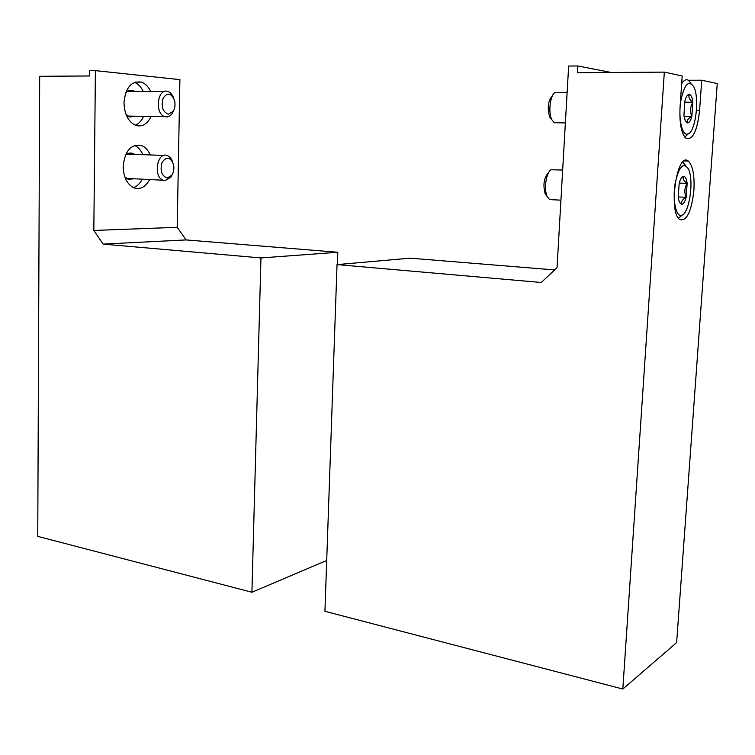 <?xml version="1.0" encoding="UTF-8"?>
<svg xmlns="http://www.w3.org/2000/svg" width="755" height="755" viewBox="0 0 755 755"><rect width="100%" height="100%" fill="white"/><g stroke="black" fill="none" stroke-linecap="round" stroke-linejoin="round"><path stroke-width="1.13" d="M577.905 65.959L568.647 66.053L557.048 267.685L541.269 282.483L337.032 264.599L324.933 611.305L622.828 689.041L664.324 72.121L577.518 72.707L577.905 65.959L611.135 72.48M622.828 689.041L676.622 642.618L717.25 83.569L701.735 80.209L699.602 110.211C697.327 130.766 692.835 140.166 686.125 138.439C681.359 133.918 679.34 123.499 680.047 107.172L682.199 75.991L664.324 72.121M554.651 269.931L410.191 258.172L337.032 264.599M693.902 190.402C691.476 211.598 686.805 221.328 679.868 219.601C668.005 212.75 676.876 151.142 688.267 161.051C692.788 165.449 694.666 175.226 693.902 190.402M688.333 80.257L701.735 80.209M688.532 94.517L687.38 95.696L689.419 94.422C688.173 97.027 689.315 99.632 692.854 102.236C690.145 106.927 689.815 111.646 691.863 116.393C688.013 118.516 686.531 120.706 687.418 122.952L685.295 120.847L683.917 115.27L684.908 100.896C685.899 97.291 687.107 95.168 688.532 94.517L689.419 94.422C691.127 94.941 692.278 97.546 692.854 102.236L691.863 116.393C690.646 120.791 689.164 122.98 687.418 122.952M686.635 134.173C681.482 133.909 678.33 116.865 680.736 101.302C684.275 84.39 688.607 79.539 693.751 86.74C699.809 97.971 695.61 132.134 687.937 133.994L686.635 134.173M681.671 83.654C683.964 80.039 686.248 78.945 688.513 80.36L690.995 83.399M688.23 133.871L684.785 137.146L687.937 133.994M556.907 122.772L554.302 122.735L551.82 119.705C548.007 112.457 550.168 94.922 555.17 92.421L567.137 92.299M551.688 119.432L549.716 117.044C547.139 108.069 548.007 100.943 552.349 95.668L552.764 95.187M684.049 116.298L691.863 116.393M684.596 102.189L692.854 102.236M683.105 176.415L682.265 177.227L683.69 176.321C682.473 178.595 683.624 180.945 687.144 183.389C684.474 187.929 684.143 192.563 686.172 197.31C682.35 199.528 680.868 201.878 681.727 204.379L679.396 202.264L678.198 197.451L679.179 183.314C680.255 179.369 681.567 177.066 683.105 176.415L683.69 176.321C685.408 176.557 686.559 178.916 687.144 183.389L686.172 197.31C684.955 201.783 683.473 204.133 681.727 204.379M680.953 215.411C675.697 215.968 672.526 199.311 675.102 183.663C678.868 166.6 683.284 161.674 688.381 168.884C694.213 180.03 689.4 213.712 681.727 215.269L680.953 215.411M682.747 162.155L685.757 165.581M682.029 215.147L678.547 218.261M552.141 199.726L549.593 199.594L547.224 196.602C543.581 189.354 546.158 172.027 551.216 169.771L562.664 170.045M547.073 196.253L545.204 193.884C542.826 184.937 543.874 177.925 548.338 172.867L548.715 172.461M678.141 196.942L686.172 197.31M679.245 183.069L687.144 183.389M89.675 70.687L95.404 70.63L93.828 230.464L103.161 244.11L260.956 257.936L251.915 592.25L37.75 536.371L39.694 76.302L89.628 75.972L89.675 70.687M337.362 264.571L337.787 252.274L186.126 239.92L177.189 227.312L179.907 79.624L95.404 70.63M326.707 560.493L251.915 592.25M150.245 154.935C148.093 150.009 145.092 146.819 141.232 145.385C130.87 143.912 124.849 150.934 123.178 166.44C123.546 177.472 127.227 184.635 134.211 187.929C140.487 189.741 145.621 186.947 149.613 179.558M150.707 91.468C148.348 86.551 145.205 83.418 141.279 82.087C131.257 80.823 125.49 87.684 123.99 102.68C124.452 114.486 128.435 122.074 135.947 125.443C142.336 127.085 147.376 124.075 151.085 116.44M177.189 227.312L93.828 230.464M186.126 239.92L103.161 244.11M337.787 252.274L260.956 257.936M126.047 114.515L129.681 117.025L135.296 116.185M134.862 91.44L132.946 90.506C130.247 89.732 127.822 90.553 125.651 92.959M135.239 125.179C138.807 123.773 141.61 120.819 143.648 116.317M143.233 91.449C141.043 86.882 138.127 83.852 134.494 82.361M124.773 176.783L128.322 179.397L133.909 178.765M134.494 154.36L132.625 153.378C129.973 152.529 127.52 153.265 125.273 155.558M133.493 187.636C137.089 186.362 140.005 183.55 142.214 179.18M142.827 154.662C140.836 150.094 138.061 147.017 134.513 145.422M173.669 98.15C172.376 94.649 170.451 92.431 167.903 91.506C157.521 87.429 154.275 113.76 164.807 116.647L167.223 116.921L170.045 115.789L172.064 113.731L173.82 110.183M168.365 114.213L173.216 111.296C175.028 108.163 175.471 104.567 174.547 100.528C171.243 92.959 167.431 92.167 163.127 98.141C160.919 106.493 162.665 111.853 168.365 114.213M172.782 162.325C171.63 158.814 169.799 156.559 167.289 155.558C157.125 151.227 152.878 177.057 163.24 180.237L165.147 180.596L170.838 177.236L172.451 174.15M167.261 177.982L171.725 175.339C173.744 172.244 174.339 168.629 173.508 164.496C170.366 156.955 166.572 156.21 162.127 162.268C159.824 170.696 161.532 175.924 167.261 177.982M696.478 110.183L699.602 110.211M688.267 161.051L684.266 160.928M565.382 122.905L554.302 122.735M549.716 117.044L551.82 119.705M681.727 215.269L678.528 218.233M560.927 200.16L549.593 199.594M545.204 193.884L547.224 196.602M129.199 90.496L132.946 90.506M135.192 82.106L141.279 82.087M128.935 153.237L132.625 153.378M135.239 145.196L141.232 145.385M127.793 116.072L164.807 116.647M127.34 91.421L164.467 91.497M173.216 111.296L172.414 113.212M126.462 178.397L163.24 180.237M127.038 154.086L163.911 155.436M171.725 175.339L170.838 177.236"/></g></svg>
